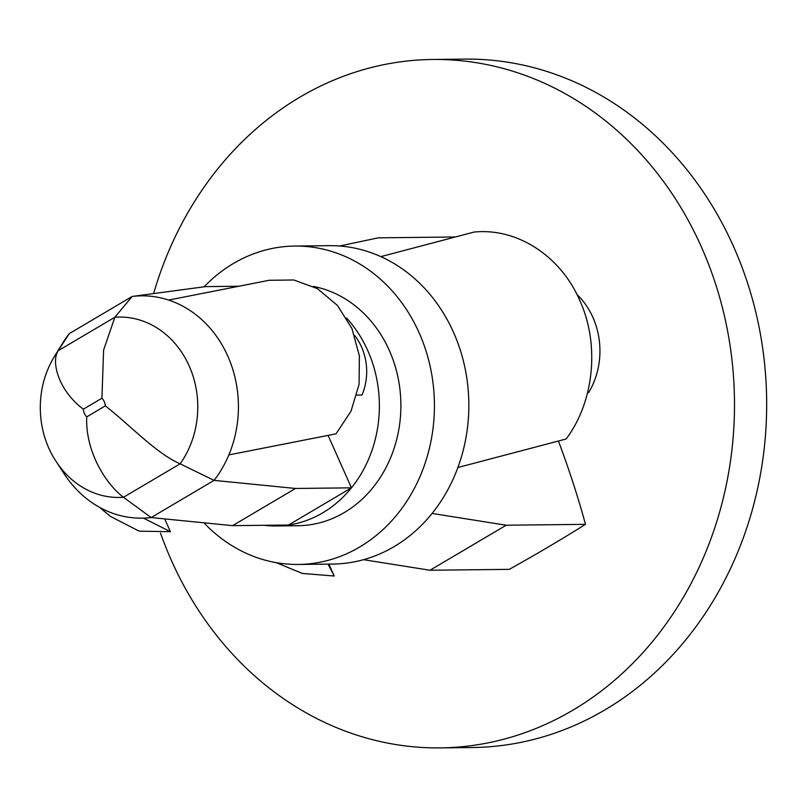 <?xml version="1.0" encoding="UTF-8"?>
<svg xmlns="http://www.w3.org/2000/svg" width="807" height="807" viewBox="0 0 807 807"><rect width="100%" height="100%" fill="white"/><g stroke="black" fill="none" stroke-linecap="round" stroke-linejoin="round"><path stroke-width="1.21" d="M56.097 461.392C37.283 433.399 33.329 390.306 54.906 355.695A89.627 77.623 89.4 0 1 58.215 350.702C50.942 361.274 58.144 390.225 83.313 409.199A11.641 10.077 -90.6 0 0 86.732 416.866C85.249 451.103 105.455 483.706 123.481 497.273A89.627 77.623 89.4 0 1 56.097 461.392L64.056 473.669A110.599 95.791 -90.6 0 0 151.131 517.559L123.481 497.273L180.122 463.813L214.077 480.377A110.599 95.791 -90.6 0 0 227.816 356.159L227.453 355.362A110.599 95.791 -90.6 0 0 132.187 296.441L205.644 286.606L238.963 286.233M168.623 300.073L269.124 280.281L293.829 279.989L317.393 288.603L337.407 305.389L351.923 328.52L359.367 355.746L359.085 384.263L351.015 411.177L336.045 433.833L228.865 454.916M354.596 335.379A53.787 46.584 89.4 0 1 362.02 395.027L356.835 395.087M99.362 507.21L110.569 516.47L139.147 531.157L170.398 531.702L143.495 518.144M170.398 531.702L164.699 518.911M69.241 333.634L132.187 296.441L114.856 317.242L58.215 350.702L69.241 333.634A110.599 95.791 -90.6 0 0 62.583 343.247L54.906 355.695M346.526 318.008A120.485 104.335 89.4 0 1 351.448 487.832L295.513 488.467L214.077 480.377L151.131 517.559L232.567 525.65L288.502 525.024A120.485 104.335 89.4 0 1 276.398 525.972A120.485 104.335 89.4 0 1 264.272 525.296M227.816 356.159A110.599 95.791 -90.6 0 0 227.624 355.736A110.599 95.791 -90.6 0 0 227.453 355.362M313.328 286.414A120.485 104.335 89.4 0 1 400.605 414.586A120.485 104.335 89.4 0 1 297.904 525.73L276.398 525.972M351.448 487.832A120.485 104.335 89.4 0 1 288.502 525.024L351.448 487.832L328.096 435.397M295.513 488.467L232.567 525.65M105.334 405.871A11.641 10.077 -90.6 0 0 101.924 398.214L103.599 350.087L114.856 317.242A89.627 77.623 89.4 0 1 189.161 365.904A89.627 77.623 89.4 0 1 180.122 463.813C156.417 453.595 129.665 424.865 105.334 405.871L86.732 416.866M204.08 286.818A159.211 137.876 89.4 0 1 294.757 246.064A159.211 137.876 89.4 0 1 434.418 403.702A159.211 137.876 89.4 0 1 298.348 564.456A159.211 137.876 89.4 0 1 203.889 522.805M294.757 246.064L329.175 245.671A159.211 137.876 89.4 0 1 468.837 403.318A159.211 137.876 89.4 0 1 332.766 564.063L298.348 564.456M457.912 467.505L566.131 438.998C594.295 401.513 599.873 344.216 579.708 300.305C560.482 255.748 516.823 227.614 474.012 232.073L380.823 256.626M328.056 564.123L334.219 576.016L328.923 564.113M334.219 576.016L302.363 573.454L276.206 562.64M363.574 559.685L429.99 570.246L506.191 525.226L432.118 513.444M429.99 570.246L509.278 569.359A527.889 117.772 156 0 0 585.479 524.338L506.191 525.226M455.42 236.976L378.241 237.843L339.666 246.014M585.479 524.338A549.779 246.004 59.4 0 0 558.434 441.026M576.934 294.464A73.144 63.349 -90.6 0 1 588.686 392.525L587.607 392.535M153.623 293.577A344.236 298.116 89.4 0 1 432.502 59.476A344.236 298.116 89.4 0 1 734.481 400.322A344.236 298.116 89.4 0 1 440.269 747.887A344.236 298.116 89.4 0 1 171.346 560.28A344.236 298.116 89.4 0 1 160.512 533.114M432.502 59.476L464.671 59.113A344.236 298.116 89.4 0 1 766.65 399.959A344.236 298.116 89.4 0 1 472.438 747.524L440.269 747.887M83.313 409.199L101.924 398.214"/></g></svg>
